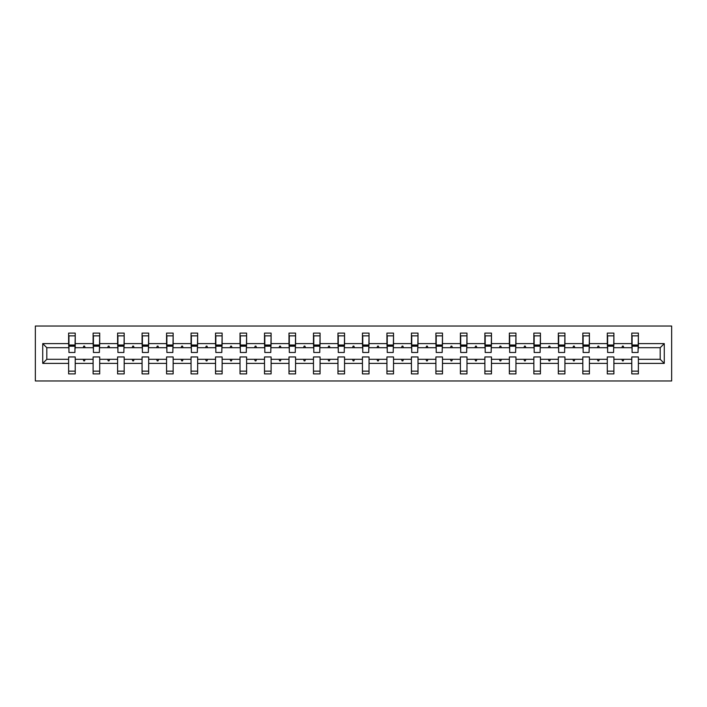 <?xml version="1.0" encoding="UTF-8"?>
<svg xmlns="http://www.w3.org/2000/svg" width="707" height="707" viewBox="0 0 707 707"><rect width="100%" height="100%" fill="white"/><g stroke="black" fill="none" stroke-linecap="round" stroke-linejoin="round"><path stroke-width="1.06" d="M35.35 380.967L671.65 380.967L671.65 326.033L35.35 326.033L35.35 380.967M664.271 363.389L660.197 359.306L660.197 347.694L664.271 343.611L664.271 363.389L638.377 363.389L638.377 356.955L631.784 356.955L631.784 359.306L613.888 359.306L613.888 356.955L607.295 356.955L607.295 359.306L589.408 359.306L589.408 356.955L582.815 356.955L582.815 359.306L564.92 359.306L564.92 356.955L558.327 356.955L558.327 359.306L540.431 359.306L540.431 356.955L533.847 356.955L533.847 359.306L515.951 359.306L515.951 356.955L509.358 356.955L509.358 359.306L491.462 359.306L491.462 356.955L484.869 356.955L484.869 359.306L466.982 359.306L466.982 356.955L460.39 356.955L460.39 359.306L442.494 359.306L442.494 356.955L435.901 356.955L435.901 359.306L418.005 359.306L418.005 356.955L411.421 356.955L411.421 359.306L393.525 359.306L393.525 356.955L386.932 356.955L386.932 359.306L369.036 359.306L369.036 356.955L362.444 356.955L362.444 359.306L344.556 359.306L344.556 356.955L337.964 356.955L337.964 359.306L320.068 359.306L320.068 356.955L313.475 356.955L313.475 359.306L295.579 359.306L295.579 356.955L288.995 356.955L288.995 359.306L271.099 359.306L271.099 356.955L264.506 356.955L264.506 359.306L246.61 359.306L246.61 356.955L240.018 356.955L240.018 359.306L222.131 359.306L222.131 356.955L215.538 356.955L215.538 359.306L197.642 359.306L197.642 356.955L191.049 356.955L191.049 359.306L173.153 359.306L173.153 356.955L166.569 356.955L166.569 359.306L148.673 359.306L148.673 356.955L142.08 356.955L142.08 359.306L124.185 359.306L124.185 356.955L117.592 356.955L117.592 359.306L99.705 359.306L99.705 356.955L93.112 356.955L93.112 359.306L75.216 359.306L75.216 373.906L68.623 373.906L68.623 359.306L46.803 359.306L42.729 363.389L42.729 343.611L46.803 347.694L46.803 359.306M638.377 363.389L638.377 373.906L631.784 373.906L631.784 359.306M660.197 347.694L638.377 347.694L638.377 333.094L631.784 333.094L631.784 343.611L613.888 343.611L613.579 350.045M632.093 350.045L631.784 343.611M631.784 363.389L613.888 363.389L613.888 373.906L607.295 373.906L607.295 359.306M613.888 343.611L613.888 333.094L607.295 333.094L607.295 343.611L589.408 343.611L589.09 350.045M607.613 350.045L607.295 343.611M607.295 363.389L589.408 363.389L589.408 373.906L582.815 373.906L582.815 359.306M589.408 343.611L589.408 333.094L582.815 333.094L582.815 343.611L564.92 343.611L564.61 350.045M583.125 350.045L582.815 343.611M582.815 363.389L564.92 363.389L564.92 373.906L558.327 373.906L558.327 359.306M564.92 343.611L564.92 333.094L558.327 333.094L558.327 343.611L540.431 343.611L540.121 350.045M558.645 350.045L558.327 343.611M558.327 363.389L540.431 363.389L540.431 373.906L533.847 373.906L533.847 359.306M540.431 343.611L540.431 333.094L533.847 333.094L533.847 343.611L515.951 343.611L515.633 350.045M534.156 350.045L533.847 343.611M533.847 363.389L515.951 363.389L515.951 373.906L509.358 373.906L509.358 359.306M515.951 343.611L515.951 333.094L509.358 333.094L509.358 343.611L491.462 343.611L491.153 350.045M509.667 350.045L509.358 343.611M509.358 363.389L491.462 363.389L491.462 373.906L484.869 373.906L484.869 359.306M491.462 343.611L491.462 333.094L484.869 333.094L484.869 343.611L466.982 343.611L466.664 350.045M485.188 350.045L484.869 343.611M484.869 363.389L466.982 363.389L466.982 373.906L460.39 373.906L460.39 359.306M466.982 343.611L466.982 333.094L460.39 333.094L460.39 343.611L442.494 343.611L442.184 350.045M460.699 350.045L460.39 343.611M460.39 363.389L442.494 363.389L442.494 373.906L435.901 373.906L435.901 359.306M442.494 343.611L442.494 333.094L435.901 333.094L435.901 343.611L418.005 343.611L417.696 350.045M436.219 350.045L435.901 343.611M435.901 363.389L418.005 363.389L418.005 373.906L411.421 373.906L411.421 359.306M418.005 343.611L418.005 333.094L411.421 333.094L411.421 343.611L393.525 343.611L393.207 350.045M411.73 350.045L411.421 343.611M411.421 363.389L393.525 363.389L393.525 373.906L386.932 373.906L386.932 359.306M393.525 343.611L393.525 333.094L386.932 333.094L386.932 343.611L369.036 343.611L368.727 350.045M387.242 350.045L386.932 343.611M386.932 363.389L369.036 363.389L369.036 373.906L362.444 373.906L362.444 359.306M369.036 343.611L369.036 333.094L362.444 333.094L362.444 343.611L344.556 343.611L344.238 350.045M362.762 350.045L362.444 343.611M362.444 363.389L344.556 363.389L344.556 373.906L337.964 373.906L337.964 359.306M344.556 343.611L344.556 333.094L337.964 333.094L337.964 343.611L320.068 343.611L319.758 350.045M338.273 350.045L337.964 343.611M337.964 363.389L320.068 363.389L320.068 373.906L313.475 373.906L313.475 359.306M320.068 343.611L320.068 333.094L313.475 333.094L313.475 343.611L295.579 343.611L295.27 350.045M313.793 350.045L313.475 343.611M313.475 363.389L295.579 363.389L295.579 373.906L288.995 373.906L288.995 359.306M295.579 343.611L295.579 333.094L288.995 333.094L288.995 343.611L271.099 343.611L270.781 350.045M289.304 350.045L288.995 343.611M288.995 363.389L271.099 363.389L271.099 373.906L264.506 373.906L264.506 359.306M271.099 343.611L271.099 333.094L264.506 333.094L264.506 343.611L246.61 343.611L246.301 350.045M264.816 350.045L264.506 343.611M264.506 363.389L246.61 363.389L246.61 373.906L240.018 373.906L240.018 359.306M246.61 343.611L246.61 333.094L240.018 333.094L240.018 343.611L222.131 343.611L221.812 350.045M240.336 350.045L240.018 343.611M240.018 363.389L222.131 363.389L222.131 373.906L215.538 373.906L215.538 359.306M222.131 343.611L222.131 333.094L215.538 333.094L215.538 343.611L197.642 343.611L197.333 350.045M215.847 350.045L215.538 343.611M215.538 363.389L197.642 363.389L197.642 373.906L191.049 373.906L191.049 359.306M197.642 343.611L197.642 333.094L191.049 333.094L191.049 343.611L173.153 343.611L172.844 350.045M191.367 350.045L191.049 343.611M191.049 363.389L173.153 363.389L173.153 373.906L166.569 373.906L166.569 359.306M173.153 343.611L173.153 333.094L166.569 333.094L166.569 343.611L148.673 343.611L148.355 350.045M166.879 350.045L166.569 343.611M166.569 363.389L148.673 363.389L148.673 373.906L142.08 373.906L142.08 359.306M148.673 343.611L148.673 333.094L142.08 333.094L142.08 343.611L124.185 343.611L123.875 350.045M142.39 350.045L142.08 343.611M142.08 363.389L124.185 363.389L124.185 373.906L117.592 373.906L117.592 359.306M124.185 343.611L124.185 333.094L117.592 333.094L117.592 343.611L99.705 343.611L99.387 350.045M117.91 350.045L117.592 343.611M117.592 363.389L99.705 363.389L99.705 373.906L93.112 373.906L93.112 359.306M99.705 343.611L99.705 333.094L93.112 333.094L93.112 343.611L75.216 343.611L75.216 333.094L68.623 333.094L68.623 343.611L42.729 343.611M93.421 350.045L93.112 343.611M75.216 359.306L75.216 356.955L68.623 356.955L68.623 359.306M68.941 350.045L68.623 343.611M638.377 347.694L638.059 350.045M613.888 363.389L613.888 359.306M589.408 363.389L589.408 359.306M564.92 363.389L564.92 359.306M540.431 363.389L540.431 359.306M515.951 363.389L515.951 359.306M491.462 363.389L491.462 359.306M466.982 363.389L466.982 359.306M442.494 363.389L442.494 359.306M418.005 363.389L418.005 359.306M393.525 363.389L393.525 359.306M369.036 363.389L369.036 359.306M344.556 363.389L344.556 359.306M320.068 363.389L320.068 359.306M295.579 363.389L295.579 359.306M271.099 363.389L271.099 359.306M246.61 363.389L246.61 359.306M222.131 363.389L222.131 359.306M197.642 363.389L197.642 359.306M173.153 363.389L173.153 359.306M148.673 363.389L148.673 359.306M124.185 363.389L124.185 359.306M99.705 363.389L99.705 359.306M664.271 343.611L638.377 343.611M93.112 363.389L75.216 363.389M68.623 363.389L42.729 363.389M621.877 347.694L623.804 347.694L623.229 346.121L622.443 346.121L621.877 347.694L613.888 347.694M631.784 347.694L623.804 347.694M621.877 359.306L622.443 360.879L623.229 360.879L623.804 359.306M597.388 347.694L599.315 347.694L598.741 346.121L597.963 346.121L597.388 347.694L589.408 347.694M607.295 347.694L599.315 347.694M597.388 359.306L597.963 360.879L598.741 360.879L599.315 359.306M572.9 347.694L574.826 347.694L574.261 346.121L573.474 346.121L572.9 347.694L564.92 347.694M582.815 347.694L574.826 347.694M572.9 359.306L573.474 360.879L574.261 360.879L574.826 359.306M548.42 347.694L550.346 347.694L549.772 346.121L548.986 346.121L548.42 347.694L540.431 347.694M558.327 347.694L550.346 347.694M548.42 359.306L548.986 360.879L549.772 360.879L550.346 359.306M523.931 347.694L525.858 347.694L525.292 346.121L524.506 346.121L523.931 347.694L515.951 347.694M533.847 347.694L525.858 347.694M523.931 359.306L524.506 360.879L525.292 360.879L525.858 359.306M499.451 347.694L501.378 347.694L500.803 346.121L500.017 346.121L499.451 347.694L491.462 347.694M509.358 347.694L501.378 347.694M499.451 359.306L500.017 360.879L500.803 360.879L501.378 359.306M474.963 347.694L476.889 347.694L476.315 346.121L475.537 346.121L474.963 347.694L466.982 347.694M484.869 347.694L476.889 347.694M474.963 359.306L475.537 360.879L476.315 360.879L476.889 359.306M450.474 347.694L452.4 347.694L451.835 346.121L451.048 346.121L450.474 347.694L442.494 347.694M460.39 347.694L452.4 347.694M450.474 359.306L451.048 360.879L451.835 360.879L452.4 359.306M425.994 347.694L427.921 347.694L427.346 346.121L426.56 346.121L425.994 347.694L418.005 347.694M435.901 347.694L427.921 347.694M425.994 359.306L426.56 360.879L427.346 360.879L427.921 359.306M401.505 347.694L403.432 347.694L402.866 346.121L402.08 346.121L401.505 347.694L393.525 347.694M411.421 347.694L403.432 347.694M401.505 359.306L402.08 360.879L402.866 360.879L403.432 359.306M377.025 347.694L378.952 347.694L378.378 346.121L377.591 346.121L377.025 347.694L369.036 347.694M386.932 347.694L378.952 347.694M377.025 359.306L377.591 360.879L378.378 360.879L378.952 359.306M352.537 347.694L354.463 347.694L353.889 346.121L353.111 346.121L352.537 347.694L344.556 347.694M362.444 347.694L354.463 347.694M352.537 359.306L353.111 360.879L353.889 360.879L354.463 359.306M328.048 347.694L329.975 347.694L329.409 346.121L328.622 346.121L328.048 347.694L320.068 347.694M337.964 347.694L329.975 347.694M328.048 359.306L328.622 360.879L329.409 360.879L329.975 359.306M303.568 347.694L305.495 347.694L304.92 346.121L304.134 346.121L303.568 347.694L295.579 347.694M313.475 347.694L305.495 347.694M303.568 359.306L304.134 360.879L304.92 360.879L305.495 359.306M279.079 347.694L281.006 347.694L280.44 346.121L279.654 346.121L279.079 347.694L271.099 347.694M288.995 347.694L281.006 347.694M279.079 359.306L279.654 360.879L280.44 360.879L281.006 359.306M254.6 347.694L256.526 347.694L255.952 346.121L255.165 346.121L254.6 347.694L246.61 347.694M264.506 347.694L256.526 347.694M254.6 359.306L255.165 360.879L255.952 360.879L256.526 359.306M230.111 347.694L232.037 347.694L231.463 346.121L230.685 346.121L230.111 347.694L222.131 347.694M240.018 347.694L232.037 347.694M230.111 359.306L230.685 360.879L231.463 360.879L232.037 359.306M205.622 347.694L207.549 347.694L206.983 346.121L206.197 346.121L205.622 347.694L197.642 347.694M215.538 347.694L207.549 347.694M205.622 359.306L206.197 360.879L206.983 360.879L207.549 359.306M181.142 347.694L183.069 347.694L182.494 346.121L181.708 346.121L181.142 347.694L173.153 347.694M191.049 347.694L183.069 347.694M181.142 359.306L181.708 360.879L182.494 360.879L183.069 359.306M156.654 347.694L158.58 347.694L158.015 346.121L157.228 346.121L156.654 347.694L148.673 347.694M166.569 347.694L158.58 347.694M156.654 359.306L157.228 360.879L158.015 360.879L158.58 359.306M132.174 347.694L134.1 347.694L133.526 346.121L132.739 346.121L132.174 347.694L124.185 347.694M142.08 347.694L134.1 347.694M132.174 359.306L132.739 360.879L133.526 360.879L134.1 359.306M107.685 347.694L109.612 347.694L109.037 346.121L108.259 346.121L107.685 347.694L99.705 347.694M117.592 347.694L109.612 347.694M107.685 359.306L108.259 360.879L109.037 360.879L109.612 359.306M83.196 347.694L85.123 347.694L84.557 346.121L83.771 346.121L83.196 347.694L75.216 347.694L75.216 343.611M93.112 347.694L85.123 347.694M83.196 359.306L83.771 360.879L84.557 360.879L85.123 359.306M75.216 347.694L74.907 350.045M68.623 347.694L46.803 347.694M660.197 359.306L638.377 359.306M68.941 346.2L68.941 335.843L75.216 335.843L74.907 352.484L68.941 352.484L68.941 346.2L74.907 346.2M68.623 371.157L75.216 371.157M93.421 346.2L93.421 335.843L99.705 335.843L99.387 352.484L93.421 352.484L93.421 346.2L99.387 346.2M93.112 371.157L99.705 371.157M117.91 346.2L117.91 335.843L124.185 335.843L123.875 352.484L117.91 352.484L117.91 346.2L123.875 346.2M117.592 371.157L124.185 371.157M142.39 346.2L142.39 335.843L148.673 335.843L148.355 352.484L142.39 352.484L142.39 346.2L148.355 346.2M142.08 371.157L148.673 371.157M166.879 346.2L166.879 335.843L173.153 335.843L172.844 352.484L166.879 352.484L166.879 346.2L172.844 346.2M166.569 371.157L173.153 371.157M191.367 346.2L191.367 335.843L197.642 335.843L197.333 352.484L191.367 352.484L191.367 346.2L197.333 346.2M191.049 371.157L197.642 371.157M215.847 346.2L215.847 335.843L222.131 335.843L221.812 352.484L215.847 352.484L215.847 346.2L221.812 346.2M215.538 371.157L222.131 371.157M240.336 346.2L240.336 335.843L246.61 335.843L246.301 352.484L240.336 352.484L240.336 346.2L246.301 346.2M240.018 371.157L246.61 371.157M264.816 346.2L264.816 335.843L271.099 335.843L270.781 352.484L264.816 352.484L264.816 346.2L270.781 346.2M264.506 371.157L271.099 371.157M289.304 346.2L289.304 335.843L295.579 335.843L295.27 352.484L289.304 352.484L289.304 346.2L295.27 346.2M288.995 371.157L295.579 371.157M313.793 346.2L313.793 335.843L320.068 335.843L319.758 352.484L313.793 352.484L313.793 346.2L319.758 346.2M313.475 371.157L320.068 371.157M338.273 346.2L338.273 335.843L344.556 335.843L344.238 352.484L338.273 352.484L338.273 346.2L344.238 346.2M337.964 371.157L344.556 371.157M362.762 346.2L362.762 335.843L369.036 335.843L368.727 352.484L362.762 352.484L362.762 346.2L368.727 346.2M362.444 371.157L369.036 371.157M387.242 346.2L387.242 335.843L393.525 335.843L393.207 352.484L387.242 352.484L387.242 346.2L393.207 346.2M386.932 371.157L393.525 371.157M411.73 346.2L411.73 335.843L418.005 335.843L417.696 352.484L411.73 352.484L411.73 346.2L417.696 346.2M411.421 371.157L418.005 371.157M436.219 346.2L436.219 335.843L442.494 335.843L442.184 352.484L436.219 352.484L436.219 346.2L442.184 346.2M435.901 371.157L442.494 371.157M460.699 346.2L460.699 335.843L466.982 335.843L466.664 352.484L460.699 352.484L460.699 346.2L466.664 346.2M460.39 371.157L466.982 371.157M485.188 346.2L485.188 335.843L491.462 335.843L491.153 352.484L485.188 352.484L485.188 346.2L491.153 346.2M484.869 371.157L491.462 371.157M509.667 346.2L509.667 335.843L515.951 335.843L515.633 352.484L509.667 352.484L509.667 346.2L515.633 346.2M509.358 371.157L515.951 371.157M534.156 346.2L534.156 335.843L540.431 335.843L540.121 352.484L534.156 352.484L534.156 346.2L540.121 346.2M533.847 371.157L540.431 371.157M558.645 346.2L558.645 335.843L564.92 335.843L564.61 352.484L558.645 352.484L558.645 346.2L564.61 346.2M558.327 371.157L564.92 371.157M583.125 346.2L583.125 335.843L589.408 335.843L589.09 352.484L583.125 352.484L583.125 346.2L589.09 346.2M582.815 371.157L589.408 371.157M607.613 346.2L607.613 335.843L613.888 335.843L613.579 352.484L607.613 352.484L607.613 346.2L613.579 346.2M607.295 371.157L613.888 371.157M632.093 346.2L632.093 335.843L638.377 335.843L638.059 352.484L632.093 352.484L632.093 346.2L638.059 346.2M631.784 371.157L638.377 371.157M68.941 345.263L74.907 345.263M93.421 345.263L99.387 345.263M117.91 345.263L123.875 345.263M142.39 345.263L148.355 345.263M166.879 345.263L172.844 345.263M191.367 345.263L197.333 345.263M215.847 345.263L221.812 345.263M240.336 345.263L246.301 345.263M264.816 345.263L270.781 345.263M289.304 345.263L295.27 345.263M313.793 345.263L319.758 345.263M338.273 345.263L344.238 345.263M362.762 345.263L368.727 345.263M387.242 345.263L393.207 345.263M411.73 345.263L417.696 345.263M436.219 345.263L442.184 345.263M460.699 345.263L466.664 345.263M485.188 345.263L491.153 345.263M509.667 345.263L515.633 345.263M534.156 345.263L540.121 345.263M558.645 345.263L564.61 345.263M583.125 345.263L589.09 345.263M607.613 345.263L613.579 345.263M632.093 345.263L638.059 345.263M68.941 345.025L74.907 345.025M93.421 345.025L99.387 345.025M117.91 345.025L123.875 345.025M142.39 345.025L148.355 345.025M166.879 345.025L172.844 345.025M191.367 345.025L197.333 345.025M215.847 345.025L221.812 345.025M240.336 345.025L246.301 345.025M264.816 345.025L270.781 345.025M289.304 345.025L295.27 345.025M313.793 345.025L319.758 345.025M338.273 345.025L344.238 345.025M362.762 345.025L368.727 345.025M387.242 345.025L393.207 345.025M411.73 345.025L417.696 345.025M436.219 345.025L442.184 345.025M460.699 345.025L466.664 345.025M485.188 345.025L491.153 345.025M509.667 345.025L515.633 345.025M534.156 345.025L540.121 345.025M558.645 345.025L564.61 345.025M583.125 345.025L589.09 345.025M607.613 345.025L613.579 345.025M632.093 345.025L638.059 345.025"/></g></svg>
